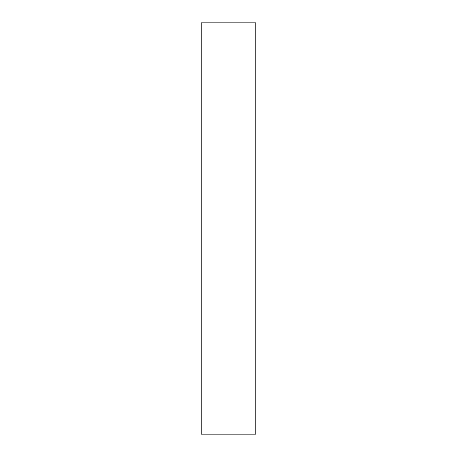 <?xml version="1.0" encoding="UTF-8"?>
<svg xmlns="http://www.w3.org/2000/svg" width="457" height="457" viewBox="0 0 457 457"><rect width="100%" height="100%" fill="white"/><g stroke="black" fill="none" stroke-linecap="round" stroke-linejoin="round"><path stroke-width="0.69" d="M255.783 434.15L201.217 434.15L255.783 434.15L255.783 22.85L201.217 22.85L255.783 22.85L255.783 434.15M201.217 22.85L201.217 434.15L201.217 22.85"/></g></svg>
